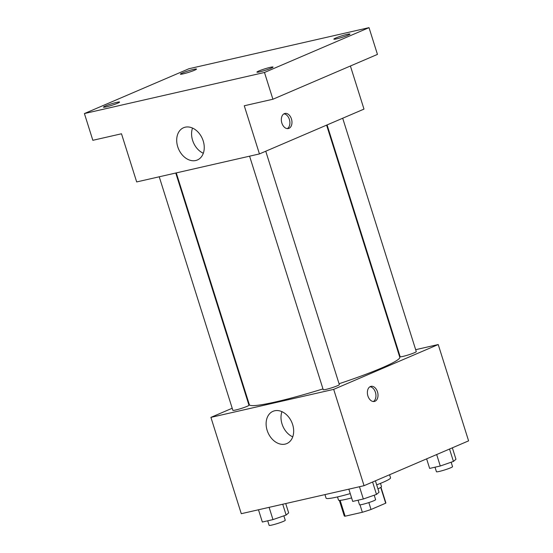 <?xml version="1.0" encoding="UTF-8"?>
<svg xmlns="http://www.w3.org/2000/svg" width="553" height="553" viewBox="0 0 553 553"><rect width="100%" height="100%" fill="white"/><g stroke="black" fill="none" stroke-linecap="round" stroke-linejoin="round"><path stroke-width="0.83" d="M360.003 504.834L362.346 512.272L345.12 516.205A21.816 1.97 -17.5 0 1 344.256 515.942L339.348 500.375M380.72 487.421L385.69 503.202A21.816 1.97 -17.5 0 0 385.863 502.822L380.955 487.255M385.69 503.202L371.022 509.493A21.816 1.97 -17.5 0 1 362.346 512.272M368.844 502.58L371.022 509.493M380.485 483.37L381.487 486.55A22.535 2.032 162.5 0 1 377.955 488.887M351.604 497.914A22.535 2.032 162.5 0 1 338.505 500.106L337.503 496.919M340.123 500.354L345.12 516.205M376.683 484.863A33.802 3.048 -17.5 0 0 382.863 482.375A33.802 3.048 -17.5 0 0 390.549 477.813L389.575 474.744M324.957 494.603L326.07 498.142A33.802 3.048 -17.5 0 0 350.243 493.594M415.669 349.683L438.225 344.54L468.591 440.859L364.054 485.686L241.281 513.696L210.907 417.377L232.205 408.245M398.63 353.574L399.135 353.457M339.065 383.741A78.872 7.113 -17.5 0 0 381.86 367.89A78.872 7.113 -17.5 0 0 399.784 357.245L326.602 125.13M176.269 172.902L249.348 404.678A78.872 7.113 -17.5 0 0 322.973 388.911M247.82 401.554L248.297 401.347M438.225 344.54L333.687 389.367L210.907 417.377M159.229 176.794L232.854 410.305A8.447 0.76 -17.5 0 0 238.239 409.351A8.447 0.76 -17.5 0 0 247.053 406.365A8.447 0.76 -17.5 0 0 248.974 405.225L175.764 173.02M327.079 124.923L400.158 356.699A8.447 0.76 -17.5 0 0 405.543 355.745A8.447 0.76 -17.5 0 0 414.356 352.752A8.447 0.76 -17.5 0 0 416.278 351.611L342.694 118.231M265.751 151.225L339.335 384.605A8.447 0.76 162.5 0 1 331.51 387.874A8.447 0.76 162.5 0 1 323.222 389.692L249.59 156.174M333.687 389.367L364.054 485.686M292.634 424.545A17.544 12.975 66.8 0 1 286.8 443.575A17.544 12.975 66.8 0 1 267.963 432.564A17.544 12.975 66.8 0 1 272.975 411.328A17.544 12.975 66.8 0 1 292.634 424.545M370.372 386.547A7.749 5.164 -102.9 0 1 370.973 386.347A7.749 5.164 -102.9 0 1 377.734 392.754A7.749 5.164 -102.9 0 1 374.416 401.45A7.749 5.164 -102.9 0 1 367.773 395.506A7.749 5.164 -102.9 0 1 370.372 386.547M369.978 386.747A7.749 5.164 -102.9 0 1 375.667 393.224A7.749 5.164 -102.9 0 1 373.351 401.526M292.731 436.856A17.544 12.975 66.8 0 1 281.933 411.667M350.402 66.007L363.992 109.1L259.447 153.928L136.674 181.937L121.494 133.778L92.842 140.31L84.409 113.559L188.946 68.731L369.017 27.65L377.45 54.401L272.912 99.236L244.267 105.768L259.447 153.928M369.017 27.65L264.479 72.478L272.912 99.236M264.479 72.478L84.409 113.559M203.214 140.946A17.544 12.975 66.8 0 1 197.386 159.976A17.544 12.975 66.8 0 1 178.55 148.964A17.544 12.975 66.8 0 1 183.561 127.729A17.544 12.975 66.8 0 1 203.214 140.946M284.332 113.648A7.749 5.164 -102.9 0 1 284.926 113.448A7.749 5.164 -102.9 0 1 291.687 119.856A7.749 5.164 -102.9 0 1 288.369 128.552A7.749 5.164 -102.9 0 1 281.726 122.607A7.749 5.164 -102.9 0 1 284.332 113.648M283.931 113.849A7.749 5.164 -102.9 0 1 289.62 120.326A7.749 5.164 -102.9 0 1 287.304 128.628M203.317 153.257A17.544 12.975 66.8 0 1 192.513 128.068M116.738 102.367A8.447 0.76 162.5 0 1 119.566 102.063A8.447 0.76 162.5 0 1 114.996 104.241A8.447 0.76 162.5 0 1 106.28 106.847A8.447 0.76 162.5 0 1 103.446 107.151A8.447 0.76 162.5 0 1 108.022 104.973A8.447 0.76 162.5 0 1 116.738 102.367M270.203 67.355A8.447 0.76 162.5 0 1 273.037 67.051A8.447 0.76 162.5 0 1 268.461 69.229A8.447 0.76 162.5 0 1 259.751 71.835A8.447 0.76 162.5 0 1 256.917 72.139A8.447 0.76 162.5 0 1 261.493 69.961A8.447 0.76 162.5 0 1 270.203 67.355M347.146 34.362A8.447 0.76 162.5 0 1 349.973 34.058A8.447 0.76 162.5 0 1 345.404 36.235A8.447 0.76 162.5 0 1 336.687 38.841A8.447 0.76 162.5 0 1 333.86 39.145A8.447 0.76 162.5 0 1 338.429 36.968A8.447 0.76 162.5 0 1 347.146 34.362M193.674 69.374A8.447 0.76 162.5 0 1 196.509 69.07A8.447 0.76 162.5 0 1 191.932 71.247A8.447 0.76 162.5 0 1 183.223 73.853A8.447 0.76 162.5 0 1 180.389 74.157A8.447 0.76 162.5 0 1 184.965 71.98A8.447 0.76 162.5 0 1 193.674 69.374M375.411 480.813L379.019 492.267L376.496 494.417L363.342 498.993L352.71 501.419L348.839 489.156M372.591 482.022L376.496 494.417M359.471 486.73L363.342 498.993M358.061 500.195L359.491 504.737A8.447 0.76 -17.5 0 0 364.876 503.783A8.447 0.76 -17.5 0 0 373.69 500.797A8.447 0.76 -17.5 0 0 375.611 499.656L374.208 495.212M285.721 503.555L288.659 512.88L286.136 515.03L272.982 519.606L262.343 522.032L258.479 509.769M282.728 504.239L286.136 515.03M269.111 507.343L272.982 519.606M267.7 520.808L269.131 525.35A8.447 0.76 -17.5 0 0 274.509 524.396A8.447 0.76 -17.5 0 0 283.33 521.41A8.447 0.76 -17.5 0 0 285.251 520.269L283.848 515.825M452.347 447.819L455.962 459.273L453.439 461.423L440.278 465.999L429.646 468.426L426.626 458.852M449.527 449.029L453.439 461.423M436.67 454.545L440.278 465.999M435.004 467.202L436.435 471.744A8.447 0.76 -17.5 0 0 441.812 470.79A8.447 0.76 -17.5 0 0 450.633 467.803A8.447 0.76 -17.5 0 0 452.548 466.663L451.151 462.218"/></g></svg>
